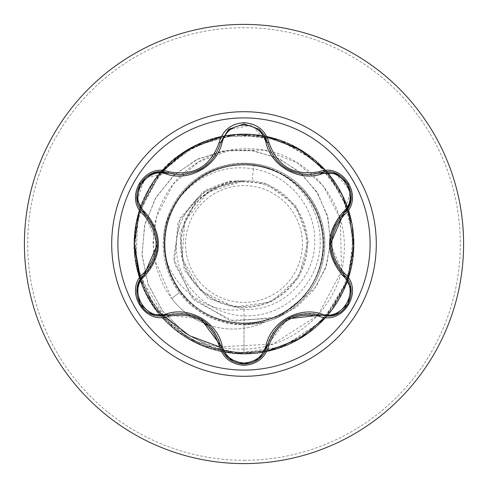 <?xml version="1.0" encoding="UTF-8"?>
<svg xmlns="http://www.w3.org/2000/svg" width="488" height="488" viewBox="0 0 488 488"><rect width="100%" height="100%" fill="white"/><g stroke="black" fill="none" stroke-linecap="round" stroke-linejoin="round"><path stroke-width="0.37" stroke-dasharray="2.44 1.83" d="M244 370.099A126.099 126.099 0 0 1 117.901 244A126.099 126.099 0 0 1 244 117.901A126.099 126.099 0 0 1 370.099 244A126.099 126.099 0 0 1 244 370.099M343.332 213.738L339.837 217.587L334.792 225.602L332.773 230.482L330.467 243.872L343.668 274.585C359.601 287.469 348.109 317.444 327.192 316.078L320.317 315.077C315.187 312.601 296.594 312.405 287.383 318.884L267.394 345.632L258.89 358.942M220.546 345.156L218.959 340.203L214.537 331.828L211.322 327.637L200.879 318.951L167.683 315.022L160.784 316.035C139.916 317.42 128.362 287.475 144.289 274.555L143.923 274.909M244 302.401A58.401 58.401 0 0 0 302.401 244A58.401 58.401 0 0 0 244 185.599A58.401 58.401 0 0 0 185.599 244A58.401 58.401 0 0 0 244 302.401M244 306.653A62.653 62.653 0 0 0 306.653 244A62.653 62.653 0 0 0 244 181.347A62.653 62.653 0 0 0 181.347 244A62.653 62.653 0 0 0 244 306.653M208.98 325.148A76.805 76.805 0 0 0 265.24 321.97L244 324.813A80.813 80.813 0 0 0 324.813 244A80.813 80.813 0 0 0 244 163.187A80.813 80.813 0 0 1 265.24 321.97L244 324.441L233.081 323.575C211.304 319.896 193.651 309.404 180.133 292.099C172.447 281.808 167.616 270.34 165.639 257.695C156.77 216.361 186.135 174.271 226.115 165.969C265.85 156.111 310.075 181.878 320.616 221.698C332.92 261.037 309.221 306.373 270.273 319.079C231.812 333.304 185.141 312.308 170.538 273.829C154.238 236.192 173.392 188.069 211.09 171.935C248.179 154.092 296.637 170.959 314.589 208.028C334.121 244.055 319.115 293.819 282.881 313.028C247.41 333.987 197.713 321.177 176.705 285.809C154.281 251.485 164.84 200.855 199.415 178.51C233.02 154.574 283.619 163.23 307.525 196.658C332.706 229.055 326.6 280.149 293.977 305.47C262.501 332.236 211.322 327.796 184.702 296.539C156.874 266.332 158.655 215.019 188.984 186.989C217.996 157.667 269.559 157.722 298.65 186.642C328.967 214.403 331.431 265.673 303.646 296.143C277.361 327.741 225.731 332.2 194.395 305.769C161.79 280.655 155.099 229.775 180.157 197.091C203.569 163.462 254.779 154.513 288.207 178.254C322.861 200.537 333.749 250.692 311.582 285.346C290.988 320.805 241.011 334.097 205.515 313.253C169.037 293.977 154.043 244.884 173.167 208.51C190.802 171.459 239.199 153.958 276.476 171.739C314.522 187.843 333.542 235.558 317.578 273.378C303.097 311.814 256.438 333.267 217.776 318.762C178.547 306.006 155.434 259.921 168.208 220.936C179.395 181.383 224.09 156.148 263.794 167.286C303.835 176.583 330.998 220.704 321.47 260.574C313.674 300.986 271.224 329.815 230.763 322.11C190.204 316.297 159.204 274.567 165.408 234.033C169.745 193.059 209.663 160.814 250.582 165.048C291.513 167.518 325.838 206.204 323.16 247.276C322.208 288.506 285.431 324.001 244 323.227C199.25 324.325 160.704 283.052 164.511 238.626C166.316 194.035 210.139 158.081 254.041 164.523C290.75 169.745 320.378 203.502 320.171 240.468C321.36 277.434 291.428 312.046 254.565 315.419C217.861 320.25 180.792 292.056 176.985 254.992C171.434 218.197 201.855 181.237 239.175 180.841C206.046 182.701 178.754 213.451 180.639 246.44C181.048 279.368 211.133 308.276 244 307.471C276.519 308.117 305.982 280.533 307.409 248.008C310.197 215.708 284.364 184.22 251.973 180.902L243.616 180.865L208.065 191.912L184.854 221.088L182.042 258.256L200.525 290.586L233.965 307.074L270.931 302.066L298.815 277.33L308.239 241.261L296.033 205.985L266.338 183.403L229.128 181.005L196.731 199.574L179.938 232.922L184.244 269.974L208.224 298.625L244.006 309.203C281.808 312.119 316.267 277.434 314.705 239.828C314.961 202.093 281.796 168.756 244 167.951C204.381 165.554 167.183 197.365 163.468 237.241A80.813 80.813 0 0 1 244 163.187A80.813 80.813 0 0 0 163.187 244A80.813 80.813 0 0 0 244 324.813C217.398 324.154 195.883 313.424 179.45 292.617C167.329 276.068 162.004 257.609 163.468 237.241M265.801 321.708A76.805 76.805 0 0 1 171.727 298.43L180.133 292.099M244 463.6A219.6 219.6 0 0 0 463.6 244A219.6 219.6 0 0 0 244 24.4A219.6 219.6 0 0 0 24.4 244A219.6 219.6 0 0 0 244 463.6A219.6 219.6 0 0 0 463.6 244A219.6 219.6 0 0 0 244 24.4M165.639 257.695C175.308 291.275 210.487 315.089 244 309.203M254.041 164.523L251.973 180.902M244 309.441L244 353.8L212.579 347.688L184.671 332.907L162.565 310.96L147.992 283.906L141.996 254.205L144.844 224.468L156.056 197.237L174.429 174.771L198.183 158.856L225.133 150.658L252.875 150.646L279.014 158.576L301.358 173.533L318.121 194.011L328.04 218.081L330.492 243.573L325.502 268.254L313.747 290.049L296.472 307.172L275.33 318.335L229.348 320.36L191.473 297.308L173.576 258.597L180.017 218.142L206.772 189.387L243.616 180.865M244 323.227L244 353.8L212.835 347.779L185.098 333.225L163.035 311.582L148.346 284.876L142.069 255.474L144.497 225.926L155.184 198.726L173.002 176.095L196.249 159.802L222.809 151.03L250.344 150.304L276.519 157.441L299.162 171.599L316.486 191.375L327.198 214.921L330.602 240.145L326.649 264.862L315.919 287.011L279.069 316.913L233.484 321.305L194.535 300.547L174.35 263.172L178.059 222.522L202.599 192.004L238.351 180.676L243.378 180.816M239.175 180.841L238.351 180.676M139.599 278.007L155.074 308.398L179.126 332.578L209.437 348.212L243.079 353.794L276.812 348.78L307.385 333.658L331.834 309.88L347.81 279.752L353.574 237.07L342.485 195.462L316.236 161.314L278.88 139.891L236.155 134.481L194.633 145.924L160.711 172.453L139.599 209.993L160.034 173.252L137.933 215.623L135.926 263.374L154.397 307.446L189.832 339.508L235.539 353.471L282.845 346.7L322.794 320.464L347.81 279.752L331.968 309.697L307.757 333.389L277.471 348.572L244 353.8L277.471 348.572L307.757 333.389L331.968 309.697L347.255 281.35M348.383 278.062L353.593 250.734L351.763 222.979L343.027 196.572L327.93 173.209L348.383 209.938M326.826 171.922L304.603 152.445L279.679 140.16L252.467 134.529L224.712 135.914M223.053 136.219L196.237 145.137L172.581 160.601L153.665 181.591L140.727 206.717M140.166 208.309L134.243 240.938L138.336 273.847L152.067 304.03L174.185 328.741L202.672 345.717L234.923 353.422L268.01 351.14L298.9 339.087L324.782 318.359L343.302 290.848L352.757 259.061L352.299 225.901L341.954 194.395L322.672 167.414L296.222 147.419L266.753 136.591M263.349 135.92L235.118 134.56L207.479 140.459L182.262 153.208L161.125 171.971M347.81 279.752L353.794 244.366L348.054 208.943L331.193 177.266L305.018 152.72L272.328 137.921L236.613 134.45L201.684 142.685L171.276 161.741L148.639 189.582L136.183 223.236L135.243 259.11L145.924 293.367L167.085 322.355L196.457 342.966L230.903 353.013L266.753 351.409M325.649 317.413L347.255 281.344M325.649 170.586L327.924 173.209M263.349 135.926L221.308 136.579M140.227 277.08L163.864 315.834M219.496 346.876L272.902 344.083L317.316 315.76M318.408 314.559L341.124 271.95M341.533 270.285L340.301 219.222M339.813 217.611L323.361 186.044L297.076 162.626L264.575 150.188L230.177 150.084L198.354 162.04L173.136 184.238L156.556 216.745L152.988 241.926L154.629 259.781L171.727 298.43C164.846 288.817 166.42 290.275 164.34 286.962L161.687 281.704L156.556 267.918L153.689 253.754L153.433 233.282C154.8 221.948 157.221 212.567 160.692 205.137C167.97 188.819 178.376 175.863 191.93 166.268C211.993 152.165 234.478 146.534 259.384 149.371C307.94 154.428 348.353 202.184 344.058 253.351C342.143 304.488 295.045 350.006 241.353 349.085C187.849 350.64 137.134 304.683 134.359 248.697C130.534 192.845 176.144 139.775 231.861 134.871C287.334 127.405 343.369 169.177 352.049 224.474C363.273 279.313 325.398 338.056 270.822 350.475C216.873 365.396 155.69 331.602 139.592 277.989C121.042 225.181 150.603 161.845 202.996 142.142C254.419 120.048 319.622 145.235 342.832 196.17C368.373 245.976 347.676 312.735 298.436 339.355C250.478 368.22 182.463 352.104 152.561 304.786C120.505 258.902 131.967 189.954 177.144 156.904C220.741 121.805 290.311 128.551 326.356 171.379C364.335 212.494 362.328 282.363 322.05 321.232C283.607 361.913 213.768 364.658 172.252 327.113C116.358 282.442 124.178 185.574 186.52 150.45C233.52 120.054 302.017 133.968 333.432 180.298C366.952 225.127 357.716 294.41 313.631 328.9C271.182 365.384 201.434 360.882 164.029 319.237C124.745 279.368 124.501 209.474 163.504 169.324C200.611 127.423 270.328 122.427 313.034 158.618C357.362 192.791 367.08 262.007 333.877 307.074C302.792 353.617 234.392 368.019 187.179 337.952C138.629 310.1 119.615 242.841 146.4 193.693C170.891 143.362 236.704 119.822 287.56 143.21C339.441 164.224 367.391 228.286 347.517 280.612C330.077 333.798 268.058 366.043 214.506 349.762C160.259 335.976 123.879 276.293 136.475 221.759C146.546 166.701 203.618 126.349 258.884 135.213C314.504 141.52 358.637 195.719 353.544 251.46C351.031 307.379 299.961 355.093 244 353.8M206.034 324.111A76.805 76.805 0 0 1 190.1 315.876M187.502 314.046A76.805 76.805 0 0 1 171.727 298.43L179.45 292.617M228.762 358.619L220.655 345.608M335.451 173.386L350.756 191.326L343.668 213.415M228.274 129.79L251.582 125.135L267.394 142.368M137.122 200.111L145.003 177.888L167.683 172.978M144.289 274.555C148.993 271.352 158.46 255.346 157.459 244.128L144.289 213.445C146.754 215.287 149.749 219.441 153.281 225.907L156.477 235.179L157.459 244.037M244 460.306A216.306 216.306 0 0 0 460.306 244A216.306 216.306 0 0 0 244 27.694A216.306 216.306 0 0 0 27.694 244A216.306 216.306 0 0 0 244 460.306M244 135.737A108.263 108.263 0 0 0 141.233 209.938A108.263 108.263 0 0 0 265.887 350.03A108.263 108.263 0 0 0 244 135.737M244 324.813A80.813 80.813 0 0 0 324.813 244A80.813 80.813 0 0 0 244 163.187M167.683 315.022L173.228 313.784L182.701 313.43L188.222 314.18L200.8 318.902M267.394 345.632C267.76 342.576 269.858 337.903 273.695 331.608L280.124 324.203L287.304 318.926M343.668 274.585L339.825 270.401L334.78 262.367L332.67 257.213L330.467 243.963M267.491 142.77L269.089 147.766L273.512 156.129L279.972 163.657L285.23 167.793M320.317 172.923C317.487 174.137 312.393 174.655 305.024 174.478L295.399 172.612L292.062 171.404M168.134 173.112L173.203 174.21L182.671 174.57L187.904 173.881L196.676 171.172M220.655 142.392L218.953 147.815L214.519 156.197L211.109 160.601L202.575 168.006"/><path stroke-width="0.73" d="M244 370.099A126.099 126.099 0 0 1 117.901 244A126.099 126.099 0 0 1 244 117.901A126.099 126.099 0 0 1 370.099 244A126.099 126.099 0 0 1 244 370.099M319.536 316.358C294.301 311.661 277.422 321.403 268.894 345.595C265.271 357.814 256.975 364.384 244 365.317C231.037 364.359 222.754 357.777 219.155 345.571C210.609 321.324 193.712 311.57 168.464 316.303C144.186 325.533 123.47 289.628 143.57 273.237C160.253 253.736 160.253 234.24 143.57 214.763C123.458 198.329 144.234 162.461 168.464 171.697C193.73 176.418 210.627 166.664 219.155 142.429C222.76 130.223 231.037 123.641 244 122.683C256.975 123.617 265.277 130.192 268.894 142.404C277.446 166.609 294.325 176.351 319.536 171.642C343.826 162.443 364.499 198.372 344.388 214.732C327.661 234.258 327.661 253.766 344.388 273.268C364.512 289.677 343.778 325.569 319.536 316.358A1.647 0.384 -73.4 0 1 320.317 315.077L287.383 318.884M166.792 174.179A1.647 0.512 106.7 0 1 167.683 172.978L179.749 174.747L167.683 172.978C144.985 164.352 125.471 198.036 144.289 213.445A1.647 0.512 133.4 0 1 144.887 212.073C162.852 233.404 162.852 254.687 144.887 275.927C127.313 290.153 145.747 321.964 166.792 313.821C189.582 306.165 217.428 322.287 222.138 345.779C225.255 356.368 232.538 362.114 244 363.011C255.474 362.139 262.782 356.399 265.911 345.797C270.694 322.269 298.528 306.238 321.208 313.875C342.314 321.976 360.644 290.11 343.07 275.958C325.063 254.608 325.063 233.307 343.07 212.042C360.656 197.835 342.259 166.005 321.208 174.124C298.436 181.743 270.639 165.658 265.911 142.203C262.776 131.601 255.474 125.861 244 124.989C232.538 125.886 225.249 131.632 222.138 142.221C217.374 165.786 189.484 181.847 166.792 174.179C145.692 166.054 127.325 197.902 144.887 212.073M265.911 142.203A1.647 0.512 166.6 0 1 267.394 142.362C273.347 162.297 286.981 173.069 308.288 174.686C287.139 173.234 273.512 162.461 267.394 142.368L259.03 129.167L244.03 123.909L229.018 129.174L220.655 142.392L228.274 129.79M258.89 358.942L244.024 364.091C256.2 363.206 263.99 357.051 267.394 345.632C276.348 320.421 293.989 310.234 320.317 315.077L327.192 316.078C348.078 317.383 359.625 287.682 343.668 274.585C326.271 254.205 326.271 233.819 343.668 213.415L330.467 243.872M143.57 214.763A1.647 0.384 -46.6 0 0 144.289 213.445C161.644 233.801 161.644 254.175 144.289 274.555C128.362 287.646 139.885 317.328 160.784 316.035L167.683 315.022A1.647 0.512 73.3 0 1 166.792 313.821M244 24.4A219.6 219.6 0 0 1 463.6 244A219.6 219.6 0 0 1 244 463.6A219.6 219.6 0 0 1 24.4 244A219.6 219.6 0 0 1 244 24.4A219.6 219.6 0 0 0 24.4 244A219.6 219.6 0 0 0 244 463.6M347.255 281.35L348.383 278.062M325.649 170.586L327.93 173.209L325.649 170.586L298.9 148.913L266.753 136.591M224.712 135.914L223.053 136.219M140.727 206.717L140.166 208.309M263.349 135.926L265.002 136.231L263.349 135.92M161.125 171.971L187.606 149.798L221.308 136.579M266.753 351.409L298.9 339.087L325.649 317.413M347.255 281.344L353.788 245.739L348.383 209.938M327.924 173.209L326.826 171.922M140.227 277.08L134.194 243.652L139.599 209.993L134.2 244L139.599 278.007M163.864 315.834L189.429 335.677L219.496 346.876M317.316 315.76L318.408 314.559M341.124 271.95L341.533 270.285M340.301 219.222L339.813 217.611M208.98 325.148A76.805 76.805 0 0 1 206.034 324.111M190.1 315.876A76.805 76.805 0 0 1 187.502 314.046M143.57 273.237A1.647 0.384 46.6 0 1 144.289 274.555A1.647 0.512 -133.4 0 0 144.887 275.927M168.464 316.303A1.647 0.384 -106.7 0 0 167.683 315.022C194.023 310.142 211.682 320.341 220.655 345.608L200.879 318.951M219.155 345.571A1.647 0.384 -13.3 0 1 220.655 345.608A1.647 0.512 166.7 0 0 222.138 345.779M259.006 358.851L244 364.091L228.762 358.619M268.894 345.595A1.647 0.384 -166.6 0 0 267.394 345.632A1.647 0.512 13.4 0 1 265.911 345.797M335.683 314.528L327.607 316.071L320.317 315.077A1.647 0.512 106.6 0 0 321.208 313.875M343.07 275.958A1.647 0.512 133.3 0 0 343.674 274.591A1.647 0.384 -46.7 0 1 344.388 273.268M343.07 212.042A1.647 0.512 -133.3 0 1 343.668 213.415C362.486 198.073 343.064 164.334 320.317 172.923L335.451 173.386M321.208 174.124A1.647 0.512 73.4 0 0 320.329 172.923M308.288 174.686L320.317 172.923L308.288 174.686M222.138 142.221A1.647 0.512 13.3 0 0 220.655 142.392C214.586 162.486 200.952 173.27 179.749 174.747C201.013 173.179 214.653 162.394 220.655 142.392A1.647 0.384 -166.7 0 1 219.155 142.429M144.631 213.768L137.122 200.111M137.079 288.14L139.781 280.368L144.289 274.555L157.459 244.128M228.799 358.65L223.431 352.421L220.655 345.608C224.047 357.039 231.837 363.206 244.024 364.091M350.89 199.842L348.182 207.601L343.668 213.415A1.647 0.384 46.7 0 0 344.388 214.732M319.878 173.051L320.317 172.923A1.647 0.384 -106.6 0 1 319.536 171.642M259.238 129.338L264.612 135.56L267.394 142.368A1.647 0.384 -13.4 0 0 268.894 142.404M152.317 173.508L160.387 171.971L167.683 172.978A1.647 0.384 -73.3 0 0 168.464 171.697M244 111.709A132.291 132.291 0 0 1 376.291 244A132.291 132.291 0 0 1 244 376.291A132.291 132.291 0 0 1 111.709 244A132.291 132.291 0 0 1 244 111.709M220.442 344.754L220.546 345.156M320.317 315.077L319.921 314.961L320.317 315.077M259.165 358.723L267.503 345.175M267.394 142.368L267.491 142.77L267.394 142.368M285.23 167.793L292.062 171.404M168.525 173.222L168.134 173.112M196.676 171.172L200.733 169.141M202.575 168.006L200.733 169.135M139.977 304.018L137.036 288.414M152.036 314.382L139.983 304.024M168.079 314.906L152.226 314.455M243.994 364.091L229.018 358.826M267.394 345.632L267.601 344.79M347.987 304.079L335.945 314.425M350.939 288.457L347.993 304.073M343.363 274.299L350.902 288.249M335.964 173.582L348.005 183.952L350.933 199.561M319.506 173.161L335.768 173.508M229.031 129.161L244.03 123.909L259.018 129.161M220.558 142.801L228.872 129.29M137.03 199.568L139.995 183.952L152.049 173.612M144.912 214.043L137.067 199.769"/></g></svg>

